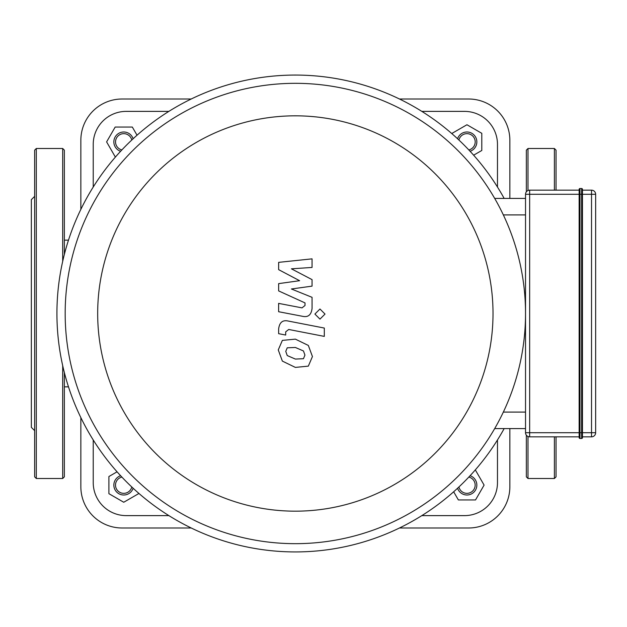 <?xml version="1.0" encoding="UTF-8"?>
<svg xmlns="http://www.w3.org/2000/svg" width="627" height="627" viewBox="0 0 627 627"><rect width="100%" height="100%" fill="white"/><g stroke="black" fill="none" stroke-linecap="round" stroke-linejoin="round"><path stroke-width="0.94" d="M526.351 191.815L526.351 150.151L527.997 148.497L554.401 148.497L556.047 150.151L556.047 190.161M556.047 436.839L556.047 476.849L554.401 478.503L554.401 436.839M526.351 435.185L526.351 476.849L527.997 478.503L554.401 478.503M34.65 248.135L34.65 476.849L34.65 150.151L36.303 148.497L62.7 148.497L64.354 150.151L64.354 254.46M34.65 176.696L34.65 206.401M64.354 202.051L64.354 176.696M34.65 430.647L31.35 427.348L31.35 199.652L34.65 196.353M64.354 372.54L64.354 476.849L62.7 478.503L62.7 365.659M579.152 189.338A0.823 0.823 0 0 1 579.975 188.515L581.629 188.515L581.629 438.485A0.823 0.823 0 0 0 582.452 437.662L582.452 189.338A0.823 0.823 0 0 0 581.629 188.515A0.823 0.823 0 0 1 582.452 189.338L582.452 194.284L579.975 194.284L579.975 188.515A0.823 0.823 0 0 0 579.152 189.338L579.152 437.662A0.823 0.823 0 0 0 579.975 438.485L581.629 438.485A0.823 0.823 0 0 0 582.452 437.662L582.452 436.839L591.527 436.839A4.123 4.123 0 0 0 595.65 432.716L595.65 194.284A4.123 4.123 0 0 0 591.527 190.161L582.452 190.161M582.452 194.284L591.527 194.284L591.527 432.716L582.452 432.716L582.452 436.839M579.152 190.161L529.65 190.161A4.123 4.123 0 0 0 525.528 194.284L525.528 432.716A4.123 4.123 0 0 0 529.65 436.839L579.152 436.839M278.647 269.649L299.612 280.708L278.647 283.623L278.647 290.912L305.012 302.904L305.012 305.498L302.01 307.873L278.623 303.382L278.623 311.721L302.559 316.306C308.123 317.544 311.29 314.903 312.074 308.374L312.058 297.331L291.406 288.984L312.058 286.139L312.058 279.626L291.406 268.818L312.058 267.447L312.058 258.849L278.647 262.36L278.647 269.649M303.46 358.715L304.941 355.094L303.46 350.963L295.38 347.468L287.237 347.813L285.763 351.371L287.237 355.564L295.38 359.075L303.46 358.715M308.335 345.438L295.38 339.136L282.362 340.39L278.263 349.913L282.362 361.097L295.38 367.406L308.335 366.137L312.442 356.551L308.335 345.438M324.308 328.054L288.201 321.04C282.644 319.778 279.454 322.411 278.647 328.932L278.647 333.674L285.7 335.045L285.7 331.84L288.71 329.473L324.308 336.393L324.308 328.054M314.903 314.064L319.966 319.119L325.021 314.064L319.966 309.009L314.903 314.064M494.687 428.586L525.528 428.586M525.528 198.414L494.687 198.414L525.528 198.414M295.348 511.17A197.67 197.67 0 0 1 124.162 214.661A197.67 197.67 0 0 1 466.535 214.661A197.67 197.67 0 0 1 295.348 511.17M295.348 543.672A230.172 230.172 0 0 0 494.687 198.414A230.172 230.172 0 0 0 96.009 198.414A230.172 230.172 0 0 0 295.348 543.672M504.163 428.586A238.425 238.425 0 0 1 60.278 353.346A238.425 238.425 0 0 1 504.163 198.414M93.227 187.042L93.227 144.375A33.004 33.004 0 0 1 126.223 111.379L168.89 111.379M168.89 515.621L126.223 515.621A33.004 33.004 0 0 1 93.227 482.625L93.227 439.958M497.477 439.958L497.477 482.625A33.004 33.004 0 0 1 464.474 515.621L421.806 515.621M421.806 111.379L464.474 111.379A33.004 33.004 0 0 1 497.477 144.375L497.477 187.042M399.446 99.003L468.596 99.003A41.249 41.249 0 0 1 509.853 140.252L509.853 198.414M399.446 527.997L468.596 527.997A41.249 41.249 0 0 0 509.853 486.748L509.853 428.586M191.251 99.003L122.1 99.003A41.249 41.249 0 0 0 80.852 140.252L80.852 209.402M80.852 417.598L80.852 486.748A41.249 41.249 0 0 0 122.1 527.997L191.251 527.997M64.354 240.157L68.484 240.157M468.824 477.069A8.253 8.253 0 0 1 467.577 493.324A8.253 8.253 0 0 1 458.917 486.975M457.561 488.237A9.899 9.899 0 0 0 473.949 492.101A9.899 9.899 0 0 0 470.093 475.713M475.007 470.25L475.525 470.25L484.099 485.102L475.525 499.946L458.376 499.946L453.658 491.78M131.788 486.975A8.253 8.253 0 0 1 115.525 485.729A8.253 8.253 0 0 1 121.881 477.069M120.611 475.713A9.899 9.899 0 0 0 116.747 492.101A9.899 9.899 0 0 0 133.136 488.237M138.598 493.151L138.598 493.676L123.746 502.251L108.902 493.676L108.902 476.528L117.069 471.81M121.881 149.931A8.253 8.253 0 0 1 123.119 133.676A8.253 8.253 0 0 1 131.788 140.025M133.136 138.763A9.899 9.899 0 0 0 116.747 134.899A9.899 9.899 0 0 0 120.611 151.287M115.697 156.75L115.18 156.75L106.606 141.898L115.18 127.054L132.321 127.054L137.039 135.22M458.917 140.025A8.253 8.253 0 0 1 475.18 141.271A8.253 8.253 0 0 1 468.824 149.931M470.093 151.287A9.899 9.899 0 0 0 473.949 134.899A9.899 9.899 0 0 0 457.561 138.763M452.098 133.849L452.098 133.324L466.95 124.749L481.802 133.324L481.802 150.472L473.628 155.19M554.401 148.497L554.401 190.161M527.997 148.497L527.997 190.506M527.997 436.494L527.997 478.503M36.303 148.497L36.303 478.503L34.65 476.849M62.7 148.497L62.7 261.341M579.975 438.485L579.975 432.716L529.65 432.716L529.65 194.284L579.975 194.284L579.975 432.716L582.452 432.716M581.629 438.485A0.823 0.823 0 0 0 582.452 437.662M582.452 189.338A0.823 0.823 0 0 0 581.629 188.515M525.528 194.284L529.65 194.284L529.65 190.161M591.527 190.161L591.527 194.284L595.65 194.284M529.65 436.839L529.65 432.716L525.528 432.716M595.65 432.716L591.527 432.716L591.527 436.839M525.528 412.088L503.34 412.088M503.34 214.912L525.528 214.912M36.303 478.503L62.7 478.503M64.354 386.843L68.484 386.843"/></g></svg>
